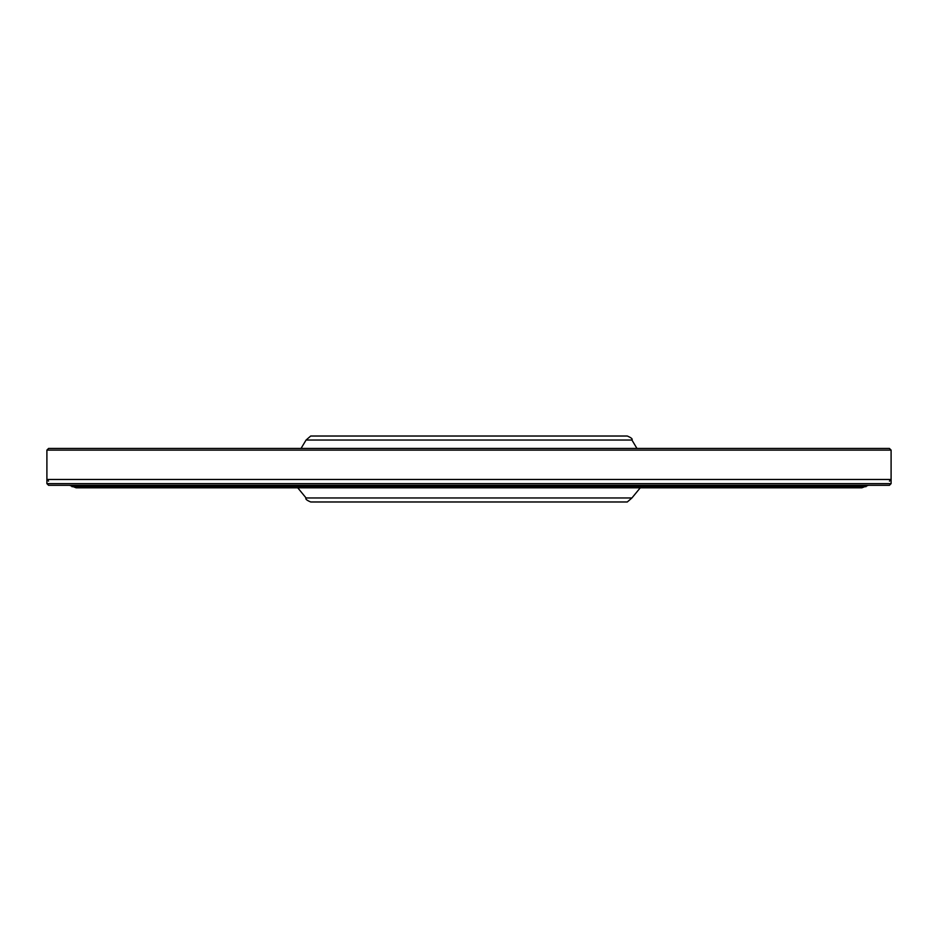 <?xml version="1.0" encoding="UTF-8"?>
<svg xmlns="http://www.w3.org/2000/svg" width="938" height="938" viewBox="0 0 938 938"><rect width="100%" height="100%" fill="white"/><g stroke="black" fill="none" stroke-linecap="round" stroke-linejoin="round"><path stroke-width="1.41" d="M310.713 436.018L627.288 436.018C631.321 437.729 632.857 439.066 631.919 440.028L306.081 440.028L310.713 436.018M297.745 487.807L306.081 497.972L631.919 497.972L640.255 487.807M631.919 497.972L627.288 501.982L310.713 501.982C306.679 500.271 305.143 498.934 306.081 497.972M868.447 485.298L861.87 487.807L76.13 487.807L69.553 485.298M301.039 448.446L306.081 440.028M889.435 485.298L48.565 485.298L46.9 483.633L891.1 483.633L889.435 485.298M891.1 450.111L46.9 450.111L48.565 448.446L889.435 448.446L891.1 450.111L891.1 479.47L46.9 479.47L46.9 483.633M889.435 481.124L891.1 479.47L891.1 483.633M866.02 486.693L71.98 486.693M891.1 479.47L46.9 479.47L48.565 481.124M631.919 440.028L636.961 448.446M46.9 450.111L46.9 479.47"/></g></svg>
